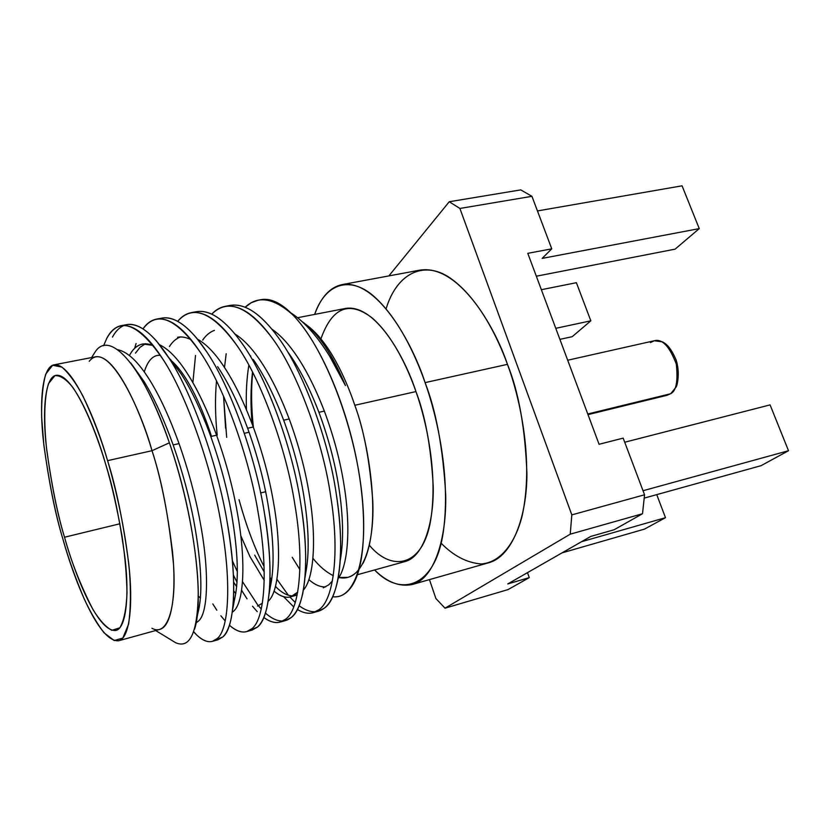 <?xml version="1.0" encoding="UTF-8"?>
<svg xmlns="http://www.w3.org/2000/svg" width="830" height="830" viewBox="0 0 830 830"><rect width="100%" height="100%" fill="white"/><g stroke="black" fill="none" stroke-linecap="round" stroke-linejoin="round"><path stroke-width="1.25" d="M132.458 365.283L144.098 381.613C153.996 397.653 163.676 418.756 173.148 444.911L179.052 443.594C169.569 417.49 159.868 396.429 149.929 380.431C138.434 361.963 127.675 351.723 117.663 349.7C127.675 351.723 138.434 361.963 149.929 380.431C159.868 396.429 169.569 417.49 179.052 443.594L173.148 444.911C182.444 471.43 189.427 497.274 194.106 522.454C201.877 565.956 202.945 596.791 197.312 614.937L197.913 613.069C202.862 594.311 201.586 564.11 194.106 522.454C189.427 497.274 182.444 471.43 173.148 444.911C163.676 418.756 153.996 397.653 144.098 381.613L132.458 365.283M129.397 355.499L130.144 354.192C133.423 348.507 137.614 345.093 142.719 343.962L153.187 345.415C143.279 341.69 135.601 344.616 130.144 354.192M168.366 357.035L181.262 374.06C191.44 389.841 201.285 410.653 210.799 436.497L216.568 435.2C207.054 409.418 197.177 388.648 186.958 372.898C177.62 358.446 168.49 349.046 159.547 344.709C168.49 349.046 177.62 358.446 186.958 372.898C197.177 388.648 207.054 409.418 216.568 435.2L210.799 436.497C220.116 462.684 227.005 488.248 231.446 513.199C238.635 555.156 239.216 585.43 233.199 604.022L234.371 600.266C239.102 580.803 238.127 551.774 231.446 513.199C227.005 488.248 220.116 462.684 210.799 436.497C201.285 410.653 191.44 389.841 181.262 374.06L170.461 359.39M145.499 343.703L140.021 347.314L135.477 353.144L140.021 347.314L145.499 343.703M196.108 622.915L198.64 620.923C208.268 612.748 209.502 570.563 199.957 521.001C195.32 495.863 188.348 470.06 179.052 443.594C188.348 470.06 195.32 495.863 199.957 521.001C209.502 570.563 208.268 612.748 198.64 620.923L196.108 622.915M177.579 337.26C181.739 336.451 186.283 337.291 191.211 339.781M217.626 366.663C228.074 382.205 238.075 402.737 247.631 428.259L253.275 426.994C243.719 401.523 233.697 381.032 223.197 365.522C214.617 352.75 206.058 343.962 197.53 339.18C206.058 343.962 214.617 352.75 223.197 365.522C233.697 381.032 243.719 401.523 253.275 426.994L247.631 428.259C256.968 454.135 263.753 479.429 267.976 504.142C274.222 541.814 274.73 570.428 269.501 590.005L270.258 587.194C274.668 567.336 273.91 539.656 267.976 504.142C263.753 479.429 256.968 454.135 247.631 428.259C238.075 402.737 228.074 382.205 217.626 366.663M180.297 336.97C176.022 338.65 172.401 341.836 169.424 346.535M232.276 612.312L233.489 611.254C244.02 602.891 246.292 560.873 237.173 511.778C232.763 486.868 225.895 461.345 216.568 435.2C225.895 461.345 232.763 486.868 237.173 511.778C246.292 560.873 244.02 602.891 233.489 611.254L232.276 612.312M262.373 603.254L257.507 606.076M235.803 593.595L233.749 590.95L235.803 593.595M253.212 359.421C263.93 374.724 274.076 394.976 283.663 420.198L289.193 418.953C279.596 393.794 269.428 373.573 258.68 358.311C250.857 347.106 242.951 339.003 234.983 334.002C242.951 339.003 250.857 347.106 258.68 358.311C269.428 373.573 279.596 393.794 289.193 418.953L283.663 420.198C293.032 445.762 299.713 470.786 303.718 495.282C309.102 528.814 309.6 555.54 305.191 575.46L305.565 573.831C309.559 553.911 308.947 527.724 303.718 495.282C299.713 470.786 293.032 445.762 283.663 420.198C274.076 394.976 263.93 374.724 253.212 359.421M214.41 330.371C209.834 332.062 205.933 335.299 202.707 340.061M233.676 582.203L236.695 586.737L233.676 582.203M268.163 601.273C279.171 591.977 282.117 550.508 273.578 502.752C269.397 478.07 262.622 452.817 253.275 426.994C262.622 452.817 269.397 478.07 273.578 502.752C282.117 550.508 279.171 591.977 268.163 601.273M297.721 592.122L290.718 596.853C285.707 598.202 280.146 596.282 274.025 591.105C282.584 598.212 289.877 599.167 295.926 593.948L297.721 592.122M264.231 580.378L249.851 556.39L240.742 535.599L249.851 556.39L264.231 580.378M217.211 435.169C215.198 416.214 214.96 398.141 216.495 380.96C214.96 398.141 215.198 416.214 217.211 435.169M288.072 352.325C299.018 367.4 309.31 387.392 318.928 412.303L324.343 411.099C314.715 386.23 304.402 366.279 293.415 351.246C286.381 341.535 279.212 334.168 271.898 329.147C279.212 334.168 286.381 341.535 293.415 351.246C304.402 366.279 314.715 386.23 324.343 411.099C333.722 436.321 340.3 461.044 344.066 485.28C350.893 526.936 348.185 565.209 338.069 578.717C348.185 565.209 350.893 526.936 344.066 485.28C340.3 461.044 333.722 436.321 324.343 411.099L318.928 412.303C309.31 387.392 299.018 367.4 288.072 352.325M254.686 555.125L264.231 572.015L254.686 555.125M270.009 580.18L271.358 581.861L270.009 580.18M290.718 596.853L297.171 594.975C290.791 597.465 283.549 594.622 275.446 586.447C281.827 592.921 287.74 596.065 293.187 595.857M303.417 590.068C313.999 578.458 316.842 538.504 309.206 493.923C305.233 469.469 298.561 444.475 289.193 418.953C298.561 444.475 305.233 469.469 309.206 493.923C316.842 538.504 313.999 578.458 303.417 590.068M263.712 565.821C254.603 547.997 246.562 526.625 239.6 501.725L239.05 499.712M226.663 437.327L223.561 396.169L225.594 428.207M224.505 367.483L226.175 353.736M259.811 299.952C266.783 298.209 274.388 300.221 282.636 305.969L292.834 314.892C273.672 297.783 257.798 295.231 245.213 307.214L251.386 302.66L258.369 300.17C268.827 298.302 280.312 303.209 292.834 314.892C282.47 304.154 272.686 298.976 263.484 299.371M276.95 579.288L288.311 595.203L276.95 579.288M313.201 612.685L318.45 611.191L324.208 608.203C339.252 598.648 345.488 550.705 336.347 494.587C328.597 439.423 302.597 369.952 278.112 337.291C261.056 313.854 245.192 303.209 230.512 305.347L225.096 306.363C239.663 304.237 255.443 314.923 272.448 338.412C296.829 371.166 322.818 440.761 330.651 496.018C339.864 552.22 333.795 600.194 318.896 609.708L313.201 612.685C308.376 614.034 303.095 612.965 297.358 609.459C305.596 614.408 312.786 614.49 318.896 609.708C333.795 600.194 339.864 552.22 330.651 496.018C322.818 440.761 296.829 371.166 272.448 338.412C248.056 306.208 227.835 298.115 211.795 314.124C215.603 309.964 220.043 307.37 225.096 306.363M192.871 382.682L195.517 355.479L192.871 382.682M293.706 606.917L283.59 596.697M276.265 587.256L275.519 586.167L276.265 587.256M271.649 580.087L270.061 577.452L271.649 580.087M232.4 560.841L237.37 571.663L232.4 560.841M242.547 581.706L257.622 604.79L242.547 581.706M280.291 622.043L285.655 620.518L291.06 617.613C305.181 608.286 310.337 560.146 300.74 503.499C292.492 447.827 266.565 377.494 242.682 344.315C226.03 320.515 210.696 309.632 196.679 311.644L191.149 312.671C205.052 310.679 220.303 321.604 236.892 345.456C260.672 378.729 286.578 449.196 294.92 504.951C304.579 561.692 299.609 609.853 285.644 619.149L280.291 622.043C275.321 623.423 269.823 621.898 263.784 617.468C272.25 623.589 279.534 624.15 285.644 619.149C299.609 609.853 304.579 561.692 294.92 504.951C286.578 449.196 260.672 378.729 236.892 345.456C212.542 312.111 192.809 304.07 177.724 321.324C181.48 316.614 185.951 313.73 191.149 312.671M257.217 611.617L252.496 606.222M247.008 598.803L241.603 590.306M237.048 582.245L233.417 575.169M246.718 631.589L252.185 630.032L257.238 627.221C270.383 618.111 274.408 569.795 264.345 512.598C255.578 456.417 229.734 385.203 206.483 351.484C190.257 327.321 175.483 316.178 162.151 318.066L156.507 319.114C169.725 317.247 184.405 328.431 200.57 352.667C223.706 386.469 249.529 457.828 258.389 514.092C268.526 571.372 264.697 619.72 251.708 628.798L246.718 631.589C241.582 633.01 235.813 630.873 229.412 625.208C238.169 632.854 245.597 634.047 251.708 628.798C264.697 619.72 268.526 571.372 258.389 514.092C249.529 457.828 223.706 386.469 200.57 352.667C176.219 318.035 157.026 310.098 142.999 328.856C146.661 323.472 151.164 320.224 156.507 319.114M225.2 620.996L220.863 615.798M216.827 610.195L212.822 603.95L216.827 610.195M212.459 641.331L218.041 639.743L222.71 637.025C234.849 628.165 237.681 579.662 227.13 521.914C217.823 465.205 192.083 393.088 169.496 358.819C153.726 334.272 139.523 322.87 126.917 324.613L121.149 325.682C133.651 323.959 147.74 335.403 163.448 360.023C185.92 394.375 211.64 466.647 221.039 523.44C231.674 581.27 229.038 629.804 217.066 638.633L212.459 641.331C207.002 642.804 200.746 639.671 193.701 631.931L196.357 634.68C204.585 642.43 211.494 643.748 217.066 638.633C229.038 629.804 231.674 581.27 221.039 523.44C211.64 466.647 185.92 394.375 163.448 360.023C138.413 323.192 119.551 315.898 106.863 338.163C110.494 331.139 115.256 326.979 121.149 325.682M215.136 640.127L222.71 637.025C225.791 634.255 228.312 629.348 230.273 622.313C235.73 600.017 234.683 566.548 227.13 521.914C217.823 465.205 192.083 393.088 169.496 358.819L156.652 341.223C144.15 327.165 133.288 321.895 124.085 325.422C119.406 327.394 115.536 331.284 112.465 337.105M103.563 345.778L106.863 338.163L103.563 345.778M118.763 640.729L159.765 629.389C172.121 626.557 176.562 591.655 172.526 551.981C167.484 510.74 160.636 476.98 152.015 450.7L107.589 460.65C116.086 487.324 123.12 521.499 128.681 563.165C133.277 603.223 130.009 638.218 118.763 640.729C97.795 643.011 72.428 573.852 63.111 539.749C55.475 515.16 48.97 482.853 43.606 442.826C39.083 404.075 41.832 366.839 54.023 364.837C72.158 362.316 96.965 422.978 107.589 460.65L152.015 450.7C141.339 413.558 115.723 353.881 95.792 356.755L54.023 364.837M623.174 438.126L644.557 494.784L642.503 513.749L614.159 529.737L642.503 513.749L570.231 534.178L445.015 608.183L508.053 589.591L529.26 577.628L507.784 583.926L590.773 536.419L507.784 583.926L529.26 577.628L508.053 589.591L445.015 608.183L570.231 534.178L571.818 514.89L644.557 494.784L623.174 438.126L599.073 444.289L527.787 253.326L599.073 444.289L623.174 438.126M435.895 598.523L429.452 579.61L435.895 598.523L445.015 608.183L435.895 598.523M388.876 275.902L449.248 201.742L520.752 189.883L531.937 196.316L459.903 208.454L571.818 514.89L459.903 208.454L449.248 201.742L388.876 275.902M551.753 248.844L531.937 196.316L551.753 248.844L542.146 258.4L551.753 248.844L527.787 253.326L551.753 248.844M590.773 536.419L614.159 529.737L590.773 536.419M386.095 308.853C397.321 271.4 426.174 259.738 452.205 279.492C478.267 298.925 497.056 335.652 507.452 364.349C520.182 398.296 533.949 461.439 522.236 515.492C514.974 544.677 499.401 562.948 480.995 563.943C466.854 562.792 453.543 555.872 441.072 543.152M555.778 328.317L590.836 320.826L576.383 282.698L541.367 289.701L576.383 282.698L590.836 320.826L555.778 328.317M559.897 339.356L572.202 336.679L590.836 320.826L572.202 336.679L559.897 339.356M761.027 465.692L644.194 498.114L761.027 465.692L788.5 450.732L770.084 404.895L624.72 442.234L770.084 404.895L788.5 450.732L643.022 490.727L788.5 450.732L761.027 465.692M675.122 249.145L536.325 276.214L675.122 249.145L699.254 228.613L542.146 258.4L699.254 228.613L682.063 185.816L537.456 210.934L682.063 185.816L699.254 228.613L675.122 249.145M527.496 572.638L529.26 577.628L527.496 572.638M581.498 541.72L665.484 517.681L656.738 494.628L665.484 517.681L581.498 541.72M644.433 529.135L562.003 552.884L644.433 529.135L665.484 517.681L644.433 529.135M412.375 584.476L488.6 562.792C512.255 556.671 527.019 516.727 526.905 473.297C525.193 428.332 518.709 392.009 507.452 364.349L425.095 382.62C436.175 411.141 443.033 448.366 445.679 494.317C446.81 538.649 434.069 578.935 412.375 584.476C399.635 587.111 387.05 582.276 374.6 569.961C401.71 598.523 436.072 585.907 443.438 530.91C450.794 476.783 437.171 416.421 425.095 382.62L507.452 364.349C494.358 324.997 457.88 264.054 419.928 270.134L342.012 284.617C376.82 279.119 412.033 342.116 425.095 382.62C415.187 354.275 398.182 318.533 375.098 297.41C352.076 276.079 326.055 281.401 314.632 314.414C320.951 297.14 330.081 287.211 342.012 284.617M320.93 338.848C332.135 307.297 349.223 300.346 372.203 317.973C392.538 335.683 407.457 367.119 415.955 391.584C426.309 420.592 438.095 473.66 430.739 519.767C423.279 566.651 392.102 572.524 369.371 545.279M531.937 196.316L520.752 189.883L449.248 201.742L459.903 208.454L531.937 196.316M642.503 513.749L644.557 494.784L571.818 514.89L570.231 534.178L642.503 513.749M362.876 563.58C383.273 523.585 367.783 439.558 354.804 405.279L415.955 391.584L354.804 405.279C345.871 378.532 329.147 342.033 307.639 325.817C329.147 342.033 345.871 378.532 354.804 405.279C363.945 429.753 369.931 461.636 372.763 500.926C374.392 538.815 365.024 573.157 347.915 577.348L338.837 577.524C346.483 579.195 353.227 576.497 359.068 569.442M333.318 575.657C326.159 572.15 319.374 566.371 312.952 558.331C319.374 566.371 326.159 572.15 333.318 575.657M357.709 574.64L404.978 561.557C423.404 556.992 434.142 522.859 433.187 485.519C430.967 446.831 425.219 415.519 415.955 391.584C405.061 357.574 375.295 303.645 345.581 308.428L297.534 317.724M107.589 460.65C101.291 439.174 93.085 417.656 82.948 396.107C75.935 382.993 68.921 373.313 61.897 367.078L52.591 365.273L45.743 374.123C42.714 385.151 41.355 399.583 41.666 417.407L43.866 445.202C49.302 483.952 55.714 515.461 63.111 539.749C68.247 557.967 75.219 577.545 84.017 598.492C90.283 612.001 96.954 623.434 104.02 632.771L114.198 640.553L122.83 638.052L128.588 624.191C130.673 609.573 130.964 591.821 129.449 570.936C125.112 528.222 115.681 487.999 107.589 460.65M64.533 537.228C57.633 514.621 51.678 485.301 46.646 449.279C43.803 422.802 43.959 397.995 48.514 383.616L54.915 375.648C60.466 375.285 66.597 379.424 73.299 388.067C86.694 408.329 98.148 439.039 105.638 464.115C111.542 483.61 117.03 507.773 122.114 536.595C124.998 556.173 126.627 574.941 127.011 592.89C126.347 609.158 123.95 620.799 119.831 627.802L111.915 630.343C105.69 626.961 99.361 619.989 92.908 609.448C80.334 584.828 70.872 560.748 64.533 537.228C73.196 568.903 96.643 632.574 115.91 630.447C126.326 628.144 129.335 595.712 125.091 558.715C119.956 520.244 113.471 488.714 105.638 464.115C95.855 429.39 72.895 372.981 56.046 375.316C44.81 377.183 42.247 411.524 46.439 447.401C51.408 484.481 57.436 514.413 64.533 537.228L119.914 523.772L64.533 537.228M157.233 355.427L160.377 355.282C153.239 354.773 147.875 360.313 144.285 371.913M198.277 596.085L200.455 598.067M211.494 436.341C203.246 410.736 188.804 376.54 172.173 361.413M302.079 321.615L303.541 322.611C318.616 333.826 332.591 354.794 345.446 385.535L329.676 356.246L345.446 385.535C332.062 353.632 317.61 332.332 302.079 321.615M292.834 314.892C317.133 339.781 342.033 393.804 354.742 450.929C367.327 507.97 366.113 560.81 353.715 583.179C348.061 593.201 341.047 597.725 332.643 596.718C355.686 600.059 369.682 555.633 361.195 487.999C352.833 420.374 322.663 345.041 292.834 314.892M299.9 569.619L292.212 557.283M89.267 361.268C107.537 338.09 140.54 408.609 152.015 450.7C161.819 480.228 168.967 517.941 173.46 563.829C176.572 607.539 167.38 637.087 151.911 628.248M155.646 630.52L175.628 642.711C190.132 649.091 197.675 632.398 198.256 592.61C197.779 553.164 186.937 493.528 169.382 442.805L152.015 450.7L169.382 442.805C143.798 367.254 110.079 328.805 95.18 351.879L91.591 357.574M252.694 372.421C251.023 389.094 251.251 407.395 253.389 427.305M136.099 343.495L134.647 348.341M325.702 586.872C320.484 587.246 314.861 584.828 308.833 579.62C314.861 584.828 320.484 587.246 325.702 586.872M252.113 423.86C250.494 405.663 250.619 388.388 252.507 372.037C250.619 388.388 250.494 405.663 252.113 423.86M290.842 312.879C301.311 319.602 311.738 330.247 322.113 344.792C330.33 356.423 338.101 369.993 345.446 385.535M250.712 355.925L250.536 356.661L250.712 355.925M248.855 365.148C246.635 378.802 245.836 393.659 246.458 409.719C245.836 393.659 246.635 378.802 248.855 365.148M328.815 584.828L332.446 580.875L328.815 584.828L323.275 587.816M340.3 560.105C343.796 540.465 343.267 515.959 338.702 486.608C334.905 462.341 328.307 437.576 318.928 412.303C328.307 437.576 334.905 462.341 338.702 486.608C343.278 516.084 343.796 540.652 340.259 560.312M130.663 362.876C144.036 380.648 156.953 407.291 169.382 442.805C194.345 514.102 204.273 599.665 194.666 628.953L194.666 628.953M159.37 318.824C170.098 315.099 182.538 321.542 196.679 338.142L206.483 351.484C229.734 385.203 255.578 456.417 264.345 512.598C271.026 553.652 271.825 585.555 266.741 608.328C264.386 617.593 261.211 623.89 257.238 627.221L249.363 630.478M193.95 312.36C206.369 308.449 220.479 316.199 236.291 335.631L242.682 344.315C266.565 377.494 292.492 447.827 300.74 503.499C306.612 540.942 307.245 571.102 302.639 593.969C299.921 605.796 296.061 613.681 291.06 617.613C283.933 623.33 275.384 621.815 265.403 613.08M261.274 608.992L258.462 605.807M227.835 306.031C242.132 301.944 258.026 311.177 275.519 333.753L278.112 337.291C302.597 369.952 328.597 439.423 336.347 494.587C341.462 528.409 342.002 556.598 337.986 579.143C334.947 593.927 330.361 603.607 324.208 608.203C317.122 613.65 308.75 612.82 299.091 605.703M295.252 602.497L289.909 597.05M670.298 393.835L667.092 395.288L670.298 393.835C676.16 391.459 678.162 381.561 676.315 364.142C669.551 346.359 662.216 338.567 654.289 340.757C662.216 338.567 669.551 346.359 676.315 364.142C678.162 381.561 676.16 391.459 670.298 393.835L587.764 413.994L670.298 393.835M650.461 342.583L654.289 340.757L662.371 341.856C664.809 343.091 670.007 345.612 676.128 360.013C680.496 373.614 676.865 386.811 675.983 387.154L670.816 393.596L667.092 395.288L587.993 414.627M249.062 432.243L244.362 433.312M260.63 492.968L265.642 491.723M258.369 300.17L261.097 299.661M199.2 607.674L197.913 608.027M196.357 634.68L193.774 631.744M305.565 573.831L305.025 577.535M270.258 587.194L269.148 593.813M234.371 600.266L232.649 609.511M197.913 613.069L196.969 617.676M567.689 360.23L654.289 340.757"/></g></svg>
